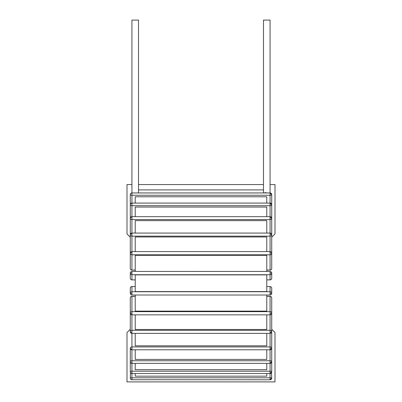 <?xml version="1.0" encoding="UTF-8"?>
<svg xmlns="http://www.w3.org/2000/svg" width="402" height="402" viewBox="0 0 402 402"><rect width="100%" height="100%" fill="white"/><g stroke="black" fill="none" stroke-linecap="round" stroke-linejoin="round"><path stroke-width="0.6" d="M135.218 373.513L135.218 376.171L266.782 376.171L266.782 373.513M131.931 184.553L126.997 184.553L126.997 233.889L130.283 237.18M271.717 237.18L275.003 233.889L275.003 184.553L270.069 184.553M263.491 184.553L138.509 184.553M263.491 189.91L138.509 189.91M130.283 329.273L126.997 332.565L126.997 381.9L275.003 381.9L275.003 332.565L271.717 329.273M130.454 372.589L130.283 378.136A1.643 1.643 0 0 0 131.931 379.779L131.931 379.744A1.643 1.608 180 0 1 130.283 378.136A1.643 0.342 180 0 1 131.931 377.795L131.931 373.368A1.643 1.502 180 0 1 130.283 371.865A1.643 1.643 0 0 0 131.931 373.513L270.069 373.513L270.069 379.779L131.931 379.719M271.546 372.589L271.717 378.136L270.069 379.744M130.283 239.074L130.283 238.698L130.283 239.074M271.717 239.074L271.717 238.698L271.717 239.074M266.782 216.658L266.782 207.04L135.218 207.04L135.218 216.658M266.782 203.085L266.782 196.774L135.218 196.774L135.218 203.085M266.782 233.07L266.782 220.633L135.218 220.633L135.218 233.07M266.782 251.602L266.782 236.969L135.218 236.969L135.218 251.602M266.782 271.44L266.782 255.32L135.218 255.32L135.218 271.44M135.218 291.561L135.218 274.893L266.782 274.893L266.782 291.561L135.218 291.561M135.218 295.013L135.218 311.133L266.782 311.133L266.782 295.013M135.218 363.368L135.218 369.684L266.782 369.684L266.782 363.368M135.218 349.795L135.218 359.418L266.782 359.418L266.782 349.795M135.218 314.856L135.218 329.489L266.782 329.489L266.782 314.856M135.218 333.384L135.218 345.82L266.782 345.82L266.782 333.384M271.717 327.756L271.717 327.384L271.717 327.756M130.283 327.756L130.283 327.384L130.283 327.756M264.833 192.764L266.039 192.583M270.069 193.086L271.717 194.588A1.643 1.643 0 0 0 270.069 192.945L270.069 195.256A1.643 0.668 0 0 0 271.717 194.588L271.717 204.729L270.069 203.397L270.069 205.698A1.643 0.965 0 0 0 271.717 204.729L271.717 218.301L270.069 217.201L270.069 219.527A1.643 1.221 0 0 0 271.717 218.301L271.717 234.713L270.069 233.889L270.069 236.14A1.643 1.422 0 0 0 271.717 234.713L271.717 253.245L270.069 252.737L270.069 254.808A1.643 1.563 0 0 0 271.717 253.245L271.717 268.491A1.643 1.563 180 0 1 270.069 270.054L266.782 270.134M266.782 270.054L270.069 270.054L270.069 254.808L131.931 254.808L131.931 252.737A1.643 0.508 180 0 0 130.283 253.245A1.643 1.563 0 0 0 131.931 254.808L131.931 270.054A1.643 1.563 180 0 1 130.283 268.491L130.283 234.713A1.643 1.422 0 0 0 131.931 236.14L131.931 233.889A1.643 0.824 180 0 0 130.283 234.713A1.643 1.643 0 0 1 131.931 233.07L131.931 217.201A1.643 1.1 180 0 0 130.283 218.301A1.643 1.221 0 0 0 131.931 219.527L270.069 219.527L270.069 233.889M131.931 252.737L131.931 236.14L270.069 236.14L270.069 252.737M131.931 349.253L131.931 333.384L270.069 333.384A1.643 1.643 0 0 0 271.717 331.74A1.643 1.422 180 0 0 270.069 330.318L270.069 373.513A1.643 1.643 0 0 0 271.717 371.865A1.643 0.668 180 0 0 270.069 371.197L131.931 371.197A1.643 0.668 180 0 0 130.283 371.865L130.283 361.725A1.643 1.643 0 0 0 131.931 363.368L131.931 363.056A1.643 1.332 180 0 1 130.283 361.725A1.643 0.965 180 0 1 131.931 360.76L131.931 349.253A1.643 1.1 180 0 1 130.283 348.152A1.643 1.643 0 0 0 131.931 349.795L270.069 349.795A1.643 1.643 0 0 0 271.717 348.152A1.643 1.221 180 0 0 270.069 346.931L131.931 346.931A1.643 1.221 180 0 0 130.283 348.152L130.283 361.725M131.931 373.368L131.931 363.368L270.069 363.368A1.643 1.643 0 0 0 271.717 361.725L271.717 331.74L270.069 332.565M131.931 333.384L131.931 332.565A1.643 0.824 180 0 1 130.283 331.74A1.643 1.643 0 0 0 131.931 333.384M271.717 331.74L271.717 313.208L270.069 313.721L270.069 330.318L131.931 330.318A1.643 1.422 180 0 0 130.283 331.74L130.283 313.208A1.643 1.643 0 0 0 131.931 314.856L131.931 313.721A1.643 0.508 180 0 1 130.283 313.208A1.643 1.563 180 0 1 131.931 311.645L131.931 296.319A1.643 1.643 0 0 0 130.283 297.962A1.643 1.563 0 0 1 131.931 296.4L135.218 296.4M271.717 348.152L270.069 349.253M131.931 332.565L131.931 314.856L270.069 314.856A1.643 1.643 0 0 0 271.717 313.208A1.643 1.563 180 0 0 270.069 311.645L270.069 313.721M270.069 296.319L270.069 296.4A1.643 1.563 0 0 1 271.717 297.962A1.643 1.643 0 0 0 270.069 296.319L266.782 296.319M270.069 373.368L271.717 371.865L271.717 361.725A1.643 0.965 180 0 0 270.069 360.76L131.931 360.76L131.931 363.056M271.717 361.725L270.069 363.056M270.069 286.566L266.782 286.566L270.069 286.576A1.643 1.633 0 0 1 271.717 288.214A1.643 1.643 0 0 0 270.069 286.566L270.069 291.736L131.931 291.736A1.643 1.633 180 0 0 130.283 293.37A1.643 1.643 0 0 0 131.931 295.013L131.931 293.54L130.283 293.37A1.643 1.633 180 0 0 131.931 295.003L270.069 295.013A1.643 1.643 0 0 0 271.717 293.37A1.643 1.633 180 0 0 270.069 291.736L270.069 295.003A1.643 1.633 180 0 0 271.717 293.37L270.069 293.54M130.283 288.214A1.643 1.633 0 0 1 131.931 286.576L131.931 286.576A1.643 1.643 0 0 0 130.283 288.214L130.283 293.37L130.283 288.214M131.931 217.201L131.931 203.397A1.643 1.332 180 0 0 130.283 204.729A1.643 0.965 0 0 0 131.931 205.698L270.069 205.698L270.069 217.201M131.931 203.397L131.931 193.086A1.643 1.502 180 0 0 130.283 194.588A1.643 0.668 0 0 0 131.931 195.256L270.069 195.256L270.069 203.397M131.931 193.086L131.931 20.1L138.509 20.1L138.509 192.945M263.491 192.945L263.491 20.1L270.069 20.1L270.069 192.945L131.931 192.945A1.643 1.643 0 0 0 130.283 194.588L130.283 251.315M271.717 273.084A1.643 1.643 0 0 0 270.069 271.44L270.069 271.44A1.643 1.633 0 0 1 271.717 273.084L270.069 272.913L270.069 274.722A1.643 1.633 0 0 0 271.717 273.084L271.717 278.244A1.643 1.633 180 0 1 270.069 279.877L266.782 279.877M270.069 279.877L270.069 274.722L131.931 274.722L131.931 272.913L130.283 273.084A1.643 1.633 0 0 0 131.931 274.722L131.931 279.877A1.643 1.633 180 0 1 130.283 278.244L130.283 273.084A1.643 1.633 0 0 1 131.931 271.45L131.931 271.45A1.643 1.643 0 0 0 130.283 273.084L130.283 278.244A1.643 1.643 0 0 0 131.931 279.887L135.218 279.877M131.931 272.913L131.931 271.44L270.069 271.45L270.069 272.913M270.069 379.779A1.643 1.643 0 0 0 271.717 378.136A1.643 0.342 180 0 0 270.069 377.795L131.931 377.795L131.931 379.744M135.218 270.054L131.931 270.134A1.643 1.643 0 0 1 130.283 268.491M266.782 296.4L270.069 296.4L270.069 311.645L131.931 311.645L131.931 313.721M270.069 295.003L131.931 295.003M131.931 293.54L131.931 286.576L135.218 286.576L131.931 286.566M131.931 233.889L131.931 233.07L270.069 233.07A1.643 1.643 0 0 1 271.717 234.713M271.717 253.245A1.643 1.643 0 0 0 270.069 251.602L131.931 251.602A1.643 1.643 0 0 0 130.283 253.245M135.218 270.134L131.931 270.134M270.069 270.134A1.643 1.643 0 0 0 271.717 268.491M271.717 313.208L271.717 297.962M130.283 297.962L130.283 313.208M135.218 296.319L131.931 296.319M271.717 293.37L271.717 288.214M271.717 204.729A1.643 1.643 0 0 0 270.069 203.085L131.931 203.085A1.643 1.643 0 0 0 130.283 204.729M270.069 271.44L131.931 271.44M271.717 278.244A1.643 1.643 0 0 1 270.069 279.887L266.782 279.887M135.218 279.887L131.931 279.887M271.717 218.301A1.643 1.643 0 0 0 270.069 216.658L131.931 216.658A1.643 1.643 0 0 0 130.283 218.301"/></g></svg>
